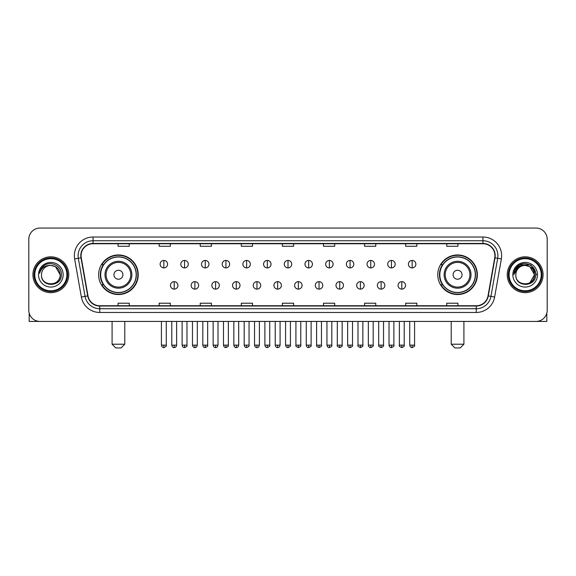 <?xml version="1.0" encoding="UTF-8"?>
<svg xmlns="http://www.w3.org/2000/svg" width="576" height="576" viewBox="0 0 576 576"><rect width="100%" height="100%" fill="white"/><g stroke="black" fill="none" stroke-linecap="round" stroke-linejoin="round"><path stroke-width="0.86" d="M437.767 274.745A19.793 19.793 0 0 0 457.56 294.538A19.793 19.793 0 0 0 477.36 274.745A19.793 19.793 0 0 0 457.56 254.945A19.793 19.793 0 0 0 437.767 274.745M98.64 274.745A19.793 19.793 0 0 0 118.44 294.538A19.793 19.793 0 0 0 138.233 274.745A19.793 19.793 0 0 0 118.44 254.945A19.793 19.793 0 0 0 98.64 274.745M103.392 284.825A18.115 18.115 0 0 1 103.392 264.658M442.512 284.825A18.115 18.115 0 0 1 442.512 264.658M28.8 239.263L28.8 310.219A11.203 11.203 0 0 0 40.003 321.43L535.997 321.43A11.203 11.203 0 0 0 547.2 310.219L547.2 239.263A11.203 11.203 0 0 0 535.997 228.053L40.003 228.053A11.203 11.203 0 0 0 28.8 239.263L28.8 310.219M32.911 274.745A17.928 17.928 0 0 0 50.839 292.666A17.928 17.928 0 0 0 68.76 274.745A17.928 17.928 0 0 0 50.839 256.817A17.928 17.928 0 0 0 32.911 274.745A17.928 17.928 0 0 0 50.839 292.666A17.928 17.928 0 0 0 68.76 274.745A17.928 17.928 0 0 0 50.839 256.817A17.928 17.928 0 0 0 32.911 274.745M507.24 274.745A17.928 17.928 0 0 0 525.161 292.666A17.928 17.928 0 0 0 543.089 274.745A17.928 17.928 0 0 0 525.161 256.817A17.928 17.928 0 0 0 507.24 274.745A17.928 17.928 0 0 0 525.161 292.666A17.928 17.928 0 0 0 543.089 274.745A17.928 17.928 0 0 0 525.161 256.817A17.928 17.928 0 0 0 507.24 274.745M81.086 255.694A11.952 11.952 0 0 1 93.038 243.742L482.962 243.742A11.952 11.952 0 0 1 494.734 257.767L488.016 295.862A11.952 11.952 0 0 1 476.244 305.741L99.756 305.741A11.952 11.952 0 0 1 87.984 295.862L81.266 257.767A11.952 11.952 0 0 1 81.086 255.694M80.791 255.694A12.247 12.247 0 0 0 80.978 257.818L87.696 295.913A12.247 12.247 0 0 0 99.756 306.036L476.244 306.036A12.247 12.247 0 0 0 488.304 295.913L495.022 257.818A12.247 12.247 0 0 0 482.962 243.446L93.038 243.446A12.247 12.247 0 0 0 80.791 255.694M74.65 258.934A18.677 18.677 0 0 1 93.038 237.017L482.962 237.017A18.677 18.677 0 0 1 501.35 258.934L494.633 297.029A18.677 18.677 0 0 1 476.244 312.466L99.756 312.466A18.677 18.677 0 0 1 81.367 297.029L74.65 258.934L78.329 258.286A14.94 14.94 0 0 1 93.038 240.754L482.962 240.754A14.94 14.94 0 0 1 497.671 258.286L490.954 296.381A14.94 14.94 0 0 1 476.244 308.729L99.756 308.729A14.94 14.94 0 0 1 85.046 296.381L78.329 258.286A14.94 14.94 0 0 1 78.098 255.694M535.997 228.053L40.003 228.053M40.003 321.43L535.997 321.43M547.2 310.219L547.2 239.263M488.304 295.913L490.954 296.381L497.671 258.286L501.35 258.934M282.398 243.742L282.398 246.269L293.602 246.269L293.602 243.742M241.315 243.742L241.315 246.269L252.518 246.269L252.518 243.742M200.232 243.742L200.232 246.269L211.435 246.269L211.435 243.742M159.149 243.742L159.149 246.269L170.352 246.269L170.352 243.742M118.066 243.742L118.066 246.269L129.269 246.269L129.269 243.742M323.482 243.742L323.482 246.269L334.685 246.269L334.685 243.742M364.565 243.742L364.565 246.269L375.768 246.269L375.768 243.742M405.648 243.742L405.648 246.269L416.851 246.269L416.851 243.742M446.731 243.742L446.731 246.269L457.934 246.269L457.934 243.742M293.602 305.741L293.602 303.214L282.398 303.214L282.398 305.741M252.518 305.741L252.518 303.214L241.315 303.214L241.315 305.741M211.435 305.741L211.435 303.214L200.232 303.214L200.232 305.741M170.352 305.741L170.352 303.214L159.149 303.214L159.149 305.741M129.269 305.741L129.269 303.214L118.066 303.214L118.066 305.741M334.685 305.741L334.685 303.214L323.482 303.214L323.482 305.741M375.768 305.741L375.768 303.214L364.565 303.214L364.565 305.741M416.851 305.741L416.851 303.214L405.648 303.214L405.648 305.741M457.934 305.741L457.934 303.214L446.731 303.214L446.731 305.741M29.174 313.092L29.174 321.43L72.497 321.43M66.895 274.745A16.063 16.063 0 0 0 50.839 258.682A16.063 16.063 0 0 0 34.776 274.745A16.063 16.063 0 0 0 50.839 290.801A16.063 16.063 0 0 0 66.895 274.745M67.644 274.745A16.805 16.805 0 0 0 50.839 257.933A16.805 16.805 0 0 0 34.027 274.745A16.805 16.805 0 0 0 50.839 291.55A16.805 16.805 0 0 0 67.644 274.745M60.17 274.745C59.616 269.071 56.506 265.954 50.839 265.406L55.505 266.652L60.17 274.745L55.505 266.652L50.839 265.406L55.505 266.652L60.17 274.745L55.505 266.652L50.839 265.406L55.505 266.652L60.17 274.745C60.746 286.783 40.925 286.783 41.501 274.745C40.666 287.698 61.79 287.41 61.351 274.745C62.042 265.846 50.393 260.194 43.675 265.925C41.335 267.883 39.96 270.367 39.557 273.384C41.321 267.818 45.079 265.162 50.839 265.406L55.505 266.652L60.17 274.745C60.746 286.783 40.925 286.783 41.501 274.745C40.925 286.783 60.746 286.783 60.17 274.745C60.746 286.783 40.925 286.783 41.501 274.745C40.925 286.783 60.746 286.783 60.17 274.745C60.746 286.783 40.925 286.783 41.501 274.745C40.925 286.783 60.746 286.783 60.17 274.745C60.746 286.783 40.925 286.783 41.501 274.745C40.925 286.783 60.746 286.783 60.17 274.745C60.746 286.783 40.925 286.783 41.501 274.745C40.925 286.783 60.746 286.783 60.17 274.745C60.746 286.783 40.925 286.783 41.501 274.745C40.925 286.783 60.746 286.783 60.17 274.745C60.746 286.783 40.925 286.783 41.501 274.745A9.338 9.338 0 0 1 50.839 265.406L55.505 266.652L60.17 274.745C60.545 281.988 51.228 286.805 45.54 282.434M38.513 274.745A12.326 12.326 0 0 0 50.839 287.064A12.326 12.326 0 0 0 63.158 274.745A12.326 12.326 0 0 0 50.839 262.418A12.326 12.326 0 0 0 38.513 274.745M43.675 265.925L40.918 269.201M40.752 269.518L40.997 269.064L40.752 269.518M121.054 347.947L115.819 347.947L112.09 344.21L124.783 344.21L121.054 347.947M122.918 274.745A4.478 4.478 0 0 0 118.44 270.259A4.478 4.478 0 0 0 113.954 274.745A4.478 4.478 0 0 0 118.44 279.223A4.478 4.478 0 0 0 122.918 274.745M131.882 274.745A13.442 13.442 0 0 0 118.44 261.295A13.442 13.442 0 0 0 104.99 274.745A13.442 13.442 0 0 0 118.44 288.187A13.442 13.442 0 0 0 131.882 274.745A13.442 13.442 0 0 1 118.44 288.187A13.442 13.442 0 0 1 104.99 274.745M136.181 274.745A17.741 17.741 0 0 0 118.44 257.004A17.741 17.741 0 0 0 100.699 274.745A17.741 17.741 0 0 0 118.44 292.478A17.741 17.741 0 0 0 136.181 274.745M137.858 274.745A19.418 19.418 0 0 1 101.837 284.825L103.637 284.825A17.906 17.906 0 0 0 130.284 288.166A17.906 17.906 0 0 0 130.284 261.317A17.906 17.906 0 0 0 103.637 264.658L101.837 264.658A19.418 19.418 0 0 1 137.858 274.745M460.181 347.947L454.946 347.947L451.217 344.21L463.91 344.21L460.181 347.947M462.046 274.745A4.478 4.478 0 0 0 457.56 270.259A4.478 4.478 0 0 0 453.082 274.745A4.478 4.478 0 0 0 457.56 279.223A4.478 4.478 0 0 0 462.046 274.745M471.01 274.745A13.442 13.442 0 0 0 457.56 261.295A13.442 13.442 0 0 0 444.118 274.745A13.442 13.442 0 0 0 457.56 288.187A13.442 13.442 0 0 0 471.01 274.745A13.442 13.442 0 0 1 457.56 288.187A13.442 13.442 0 0 1 444.118 274.745M475.301 274.745A17.741 17.741 0 0 0 457.56 257.004A17.741 17.741 0 0 0 439.819 274.745A17.741 17.741 0 0 0 457.56 292.478A17.741 17.741 0 0 0 475.301 274.745M476.986 274.745A19.418 19.418 0 0 1 440.964 284.825L442.764 284.825A17.906 17.906 0 0 0 469.411 288.166A17.906 17.906 0 0 0 469.411 261.317A17.906 17.906 0 0 0 442.764 264.658L440.964 264.658A19.418 19.418 0 0 1 476.986 274.745M163.85 260.438A3.737 3.737 0 0 0 160.121 264.168A3.737 3.737 0 0 0 163.85 267.905A3.737 3.737 0 0 0 167.587 264.168A3.737 3.737 0 0 0 163.85 260.438L163.85 267.905A3.737 3.737 0 0 0 167.587 264.168A3.737 3.737 0 0 0 163.85 260.438M184.543 260.438A3.737 3.737 0 0 0 180.806 264.168A3.737 3.737 0 0 0 184.543 267.905A3.737 3.737 0 0 0 188.28 264.168A3.737 3.737 0 0 0 184.543 260.438L184.543 267.905A3.737 3.737 0 0 0 188.28 264.168A3.737 3.737 0 0 0 184.543 260.438M205.236 260.438A3.737 3.737 0 0 0 201.499 264.168A3.737 3.737 0 0 0 205.236 267.905A3.737 3.737 0 0 0 208.973 264.168A3.737 3.737 0 0 0 205.236 260.438L205.236 267.905A3.737 3.737 0 0 0 208.973 264.168A3.737 3.737 0 0 0 205.236 260.438M225.929 260.438A3.737 3.737 0 0 0 222.192 264.168A3.737 3.737 0 0 0 225.929 267.905A3.737 3.737 0 0 0 229.658 264.168A3.737 3.737 0 0 0 225.929 260.438L225.929 267.905A3.737 3.737 0 0 0 229.658 264.168A3.737 3.737 0 0 0 225.929 260.438M246.614 260.438A3.737 3.737 0 0 0 242.885 264.168A3.737 3.737 0 0 0 246.614 267.905A3.737 3.737 0 0 0 250.351 264.168A3.737 3.737 0 0 0 246.614 260.438L246.614 267.905A3.737 3.737 0 0 0 250.351 264.168A3.737 3.737 0 0 0 246.614 260.438M267.307 260.438A3.737 3.737 0 0 0 263.57 264.168A3.737 3.737 0 0 0 267.307 267.905A3.737 3.737 0 0 0 271.044 264.168A3.737 3.737 0 0 0 267.307 260.438L267.307 267.905A3.737 3.737 0 0 0 271.044 264.168A3.737 3.737 0 0 0 267.307 260.438M288 260.438A3.737 3.737 0 0 0 284.263 264.168A3.737 3.737 0 0 0 288 267.905A3.737 3.737 0 0 0 291.737 264.168A3.737 3.737 0 0 0 288 260.438L288 267.905A3.737 3.737 0 0 0 291.737 264.168A3.737 3.737 0 0 0 288 260.438M308.693 260.438A3.737 3.737 0 0 0 304.956 264.168A3.737 3.737 0 0 0 308.693 267.905A3.737 3.737 0 0 0 312.43 264.168A3.737 3.737 0 0 0 308.693 260.438L308.693 267.905A3.737 3.737 0 0 0 312.43 264.168A3.737 3.737 0 0 0 308.693 260.438M329.386 260.438A3.737 3.737 0 0 0 325.649 264.168A3.737 3.737 0 0 0 329.386 267.905A3.737 3.737 0 0 0 333.115 264.168A3.737 3.737 0 0 0 329.386 260.438L329.386 267.905A3.737 3.737 0 0 0 333.115 264.168A3.737 3.737 0 0 0 329.386 260.438M350.071 260.438A3.737 3.737 0 0 0 346.342 264.168A3.737 3.737 0 0 0 350.071 267.905A3.737 3.737 0 0 0 353.808 264.168A3.737 3.737 0 0 0 350.071 260.438L350.071 267.905A3.737 3.737 0 0 0 353.808 264.168A3.737 3.737 0 0 0 350.071 260.438M370.764 260.438A3.737 3.737 0 0 0 367.027 264.168A3.737 3.737 0 0 0 370.764 267.905A3.737 3.737 0 0 0 374.501 264.168A3.737 3.737 0 0 0 370.764 260.438L370.764 267.905A3.737 3.737 0 0 0 374.501 264.168A3.737 3.737 0 0 0 370.764 260.438M391.457 260.438A3.737 3.737 0 0 0 387.72 264.168A3.737 3.737 0 0 0 391.457 267.905A3.737 3.737 0 0 0 395.194 264.168A3.737 3.737 0 0 0 391.457 260.438L391.457 267.905A3.737 3.737 0 0 0 395.194 264.168A3.737 3.737 0 0 0 391.457 260.438M412.15 260.438A3.737 3.737 0 0 0 408.413 264.168A3.737 3.737 0 0 0 412.15 267.905A3.737 3.737 0 0 0 415.879 264.168A3.737 3.737 0 0 0 412.15 260.438L412.15 267.905A3.737 3.737 0 0 0 415.879 264.168A3.737 3.737 0 0 0 412.15 260.438M174.197 281.65A3.737 3.737 0 0 0 170.467 285.386A3.737 3.737 0 0 0 174.197 289.123A3.737 3.737 0 0 0 177.934 285.386A3.737 3.737 0 0 0 174.197 281.65L174.197 289.123A3.737 3.737 0 0 0 177.934 285.386A3.737 3.737 0 0 0 174.197 281.65M194.89 281.65A3.737 3.737 0 0 0 191.153 285.386A3.737 3.737 0 0 0 194.89 289.123A3.737 3.737 0 0 0 198.626 285.386A3.737 3.737 0 0 0 194.89 281.65L194.89 289.123A3.737 3.737 0 0 0 198.626 285.386A3.737 3.737 0 0 0 194.89 281.65M215.582 281.65A3.737 3.737 0 0 0 211.846 285.386A3.737 3.737 0 0 0 215.582 289.123A3.737 3.737 0 0 0 219.319 285.386A3.737 3.737 0 0 0 215.582 281.65L215.582 289.123A3.737 3.737 0 0 0 219.319 285.386A3.737 3.737 0 0 0 215.582 281.65M236.275 281.65A3.737 3.737 0 0 0 232.538 285.386A3.737 3.737 0 0 0 236.275 289.123A3.737 3.737 0 0 0 240.005 285.386A3.737 3.737 0 0 0 236.275 281.65L236.275 289.123A3.737 3.737 0 0 0 240.005 285.386A3.737 3.737 0 0 0 236.275 281.65M256.961 281.65A3.737 3.737 0 0 0 253.231 285.386A3.737 3.737 0 0 0 256.961 289.123A3.737 3.737 0 0 0 260.698 285.386A3.737 3.737 0 0 0 256.961 281.65L256.961 289.123A3.737 3.737 0 0 0 260.698 285.386A3.737 3.737 0 0 0 256.961 281.65M277.654 281.65A3.737 3.737 0 0 0 273.917 285.386A3.737 3.737 0 0 0 277.654 289.123A3.737 3.737 0 0 0 281.39 285.386A3.737 3.737 0 0 0 277.654 281.65L277.654 289.123A3.737 3.737 0 0 0 281.39 285.386A3.737 3.737 0 0 0 277.654 281.65M298.346 281.65A3.737 3.737 0 0 0 294.61 285.386A3.737 3.737 0 0 0 298.346 289.123A3.737 3.737 0 0 0 302.083 285.386A3.737 3.737 0 0 0 298.346 281.65L298.346 289.123A3.737 3.737 0 0 0 302.083 285.386A3.737 3.737 0 0 0 298.346 281.65M319.039 281.65A3.737 3.737 0 0 0 315.302 285.386A3.737 3.737 0 0 0 319.039 289.123A3.737 3.737 0 0 0 322.769 285.386A3.737 3.737 0 0 0 319.039 281.65L319.039 289.123A3.737 3.737 0 0 0 322.769 285.386A3.737 3.737 0 0 0 319.039 281.65M339.725 281.65A3.737 3.737 0 0 0 335.995 285.386A3.737 3.737 0 0 0 339.725 289.123A3.737 3.737 0 0 0 343.462 285.386A3.737 3.737 0 0 0 339.725 281.65L339.725 289.123A3.737 3.737 0 0 0 343.462 285.386A3.737 3.737 0 0 0 339.725 281.65M360.418 281.65A3.737 3.737 0 0 0 356.681 285.386A3.737 3.737 0 0 0 360.418 289.123A3.737 3.737 0 0 0 364.154 285.386A3.737 3.737 0 0 0 360.418 281.65L360.418 289.123A3.737 3.737 0 0 0 364.154 285.386A3.737 3.737 0 0 0 360.418 281.65M381.11 281.65A3.737 3.737 0 0 0 377.374 285.386A3.737 3.737 0 0 0 381.11 289.123A3.737 3.737 0 0 0 384.847 285.386A3.737 3.737 0 0 0 381.11 281.65L381.11 289.123A3.737 3.737 0 0 0 384.847 285.386A3.737 3.737 0 0 0 381.11 281.65M401.803 281.65A3.737 3.737 0 0 0 398.066 285.386A3.737 3.737 0 0 0 401.803 289.123A3.737 3.737 0 0 0 405.533 285.386A3.737 3.737 0 0 0 401.803 281.65L401.803 289.123A3.737 3.737 0 0 0 405.533 285.386A3.737 3.737 0 0 0 401.803 281.65M546.826 313.092L546.826 321.43L503.503 321.43M541.224 274.745A16.063 16.063 0 0 0 525.161 258.682A16.063 16.063 0 0 0 509.105 274.745A16.063 16.063 0 0 0 525.161 290.801A16.063 16.063 0 0 0 541.224 274.745M541.973 274.745A16.805 16.805 0 0 0 525.161 257.933A16.805 16.805 0 0 0 508.356 274.745A16.805 16.805 0 0 0 525.161 291.55A16.805 16.805 0 0 0 541.973 274.745M533.952 271.577L534.499 274.745L529.834 266.652L525.161 265.406L529.834 266.652L534.499 274.745L529.834 266.652L525.161 265.406L529.834 266.652L534.499 274.745L529.834 266.652L525.161 265.406L529.834 266.652L534.499 274.745C535.075 286.783 515.254 286.783 515.83 274.745C514.994 287.698 536.119 287.41 535.68 274.745C536.371 265.846 524.722 260.194 518.004 265.925C515.664 267.883 514.289 270.367 513.886 273.384C515.65 267.818 519.408 265.162 525.161 265.406L529.834 266.652L534.499 274.745C535.075 286.783 515.254 286.783 515.83 274.745C515.254 286.783 535.075 286.783 534.499 274.745L529.834 282.83L534.499 274.745C535.075 286.783 515.254 286.783 515.83 274.745C515.254 286.783 535.075 286.783 534.499 274.745C535.075 286.783 515.254 286.783 515.83 274.745C515.254 286.783 535.075 286.783 534.499 274.745C535.075 286.783 515.254 286.783 515.83 274.745C515.254 286.783 535.075 286.783 534.499 274.745C535.075 286.783 515.254 286.783 515.83 274.745C515.254 286.783 535.075 286.783 534.499 274.745C535.075 286.783 515.254 286.783 515.83 274.745A9.338 9.338 0 0 1 525.161 265.406L529.834 266.652L534.499 274.745C534.874 281.988 525.557 286.805 519.869 282.434M525.161 265.406C530.834 265.954 533.945 269.071 534.499 274.745M512.842 274.745A12.326 12.326 0 0 0 525.161 287.064A12.326 12.326 0 0 0 537.487 274.745A12.326 12.326 0 0 0 525.161 262.418A12.326 12.326 0 0 0 512.842 274.745M518.004 265.925L515.246 269.201M515.167 269.345L519.487 264.902L530.842 264.902L536.522 274.745L530.842 264.902L519.487 264.902L513.806 274.745L519.487 264.902L530.842 264.902L536.522 274.745L530.842 264.902L519.487 264.902L513.806 274.745L519.487 264.902L530.842 264.902L536.522 274.745L530.842 264.902L519.487 264.902L513.806 274.745L519.487 264.902L530.842 264.902L536.522 274.745L530.842 264.902L519.487 264.902L513.806 274.745L519.487 264.902L530.842 264.902L536.522 274.745L530.842 264.902L519.487 264.902L513.806 274.745L519.487 264.902L530.842 264.902L536.522 274.745L530.842 264.902L519.487 264.902L513.806 274.745L519.487 264.902L530.842 264.902L536.522 274.745L530.842 264.902L519.487 264.902L513.806 274.745M515.081 269.518L515.326 269.064M482.962 237.017L482.962 243.446M78.329 258.286L80.978 257.818M99.756 312.466L99.756 306.036M476.244 306.036L476.244 312.466M81.367 297.029L87.696 295.913M495.022 257.818L497.671 258.286M93.038 237.017L93.038 243.446M490.954 296.381L494.633 297.029M130.788 274.745A12.355 12.355 0 0 0 118.44 262.39A12.355 12.355 0 0 0 106.085 274.745A12.355 12.355 0 0 0 118.44 287.093A12.355 12.355 0 0 0 130.788 274.745M469.915 274.745A12.355 12.355 0 0 0 457.56 262.39A12.355 12.355 0 0 0 445.212 274.745A12.355 12.355 0 0 0 457.56 287.093A12.355 12.355 0 0 0 469.915 274.745M163.85 345.146L161.424 345.146C161.849 346.874 162.655 347.681 163.85 347.573L163.85 345.146L166.284 345.146L166.284 321.43M184.543 345.146L182.117 345.146C182.542 346.874 183.348 347.681 184.543 347.573L184.543 345.146L186.97 345.146L186.97 321.43M205.236 345.146L202.81 345.146C203.234 346.874 204.041 347.681 205.236 347.573L205.236 345.146L207.662 345.146L207.662 321.43M225.929 345.146L223.495 345.146C223.92 346.874 224.734 347.681 225.929 347.573L225.929 345.146L228.355 345.146L228.355 321.43M246.614 345.146L244.188 345.146C244.613 346.874 245.426 347.681 246.614 347.573L246.614 345.146L249.048 345.146L249.048 321.43M267.307 345.146L264.881 345.146C265.306 346.874 266.112 347.681 267.307 347.573L267.307 345.146L269.734 345.146L269.734 321.43M288 345.146L285.574 345.146C285.998 346.874 286.805 347.681 288 347.573L288 345.146L290.426 345.146L290.426 321.43M308.693 345.146L306.266 345.146C306.684 346.874 307.498 347.681 308.693 347.573L308.693 345.146L311.119 345.146L311.119 321.43M329.386 345.146L326.952 345.146C327.377 346.874 328.19 347.681 329.386 347.573L329.386 345.146L331.812 345.146L331.812 321.43M350.071 345.146L347.645 345.146C348.07 346.874 348.876 347.681 350.071 347.573L350.071 345.146L352.505 345.146L352.505 321.43M370.764 345.146L368.338 345.146C368.762 346.874 369.569 347.681 370.764 347.573L370.764 345.146L373.19 345.146L373.19 321.43M391.457 345.146L389.03 345.146C389.455 346.874 390.262 347.681 391.457 347.573L391.457 345.146L393.883 345.146L393.883 321.43M412.15 345.146L409.716 345.146C410.141 346.874 410.954 347.681 412.15 347.573L412.15 345.146L414.576 345.146L414.576 321.43M174.197 345.146L171.77 345.146C172.195 346.874 173.002 347.681 174.197 347.573L174.197 345.146L176.623 345.146L176.623 321.43M194.89 345.146L192.463 345.146C192.888 346.874 193.694 347.681 194.89 347.573L194.89 345.146L197.316 345.146L197.316 321.43M215.582 345.146L213.156 345.146C213.574 346.874 214.387 347.681 215.582 347.573L215.582 345.146L218.009 345.146L218.009 321.43M236.275 345.146L233.842 345.146C234.266 346.874 235.08 347.681 236.275 347.573L236.275 345.146L238.702 345.146L238.702 321.43M256.961 345.146L254.534 345.146C254.959 346.874 255.766 347.681 256.961 347.573L256.961 345.146L259.394 345.146L259.394 321.43M277.654 345.146L275.227 345.146C275.652 346.874 276.458 347.681 277.654 347.573L277.654 345.146L280.08 345.146L280.08 321.43M298.346 345.146L295.92 345.146C295.423 345.917 296.237 346.73 298.346 347.573L298.346 345.146L300.773 345.146L300.773 321.43M319.039 345.146L316.606 345.146C316.116 345.917 316.922 346.73 319.039 347.573L319.039 345.146L321.466 345.146L321.466 321.43M339.725 345.146L337.298 345.146C336.809 345.917 337.615 346.73 339.725 347.573L339.725 345.146L342.158 345.146L342.158 321.43M360.418 345.146L357.991 345.146C357.502 345.917 358.308 346.73 360.418 347.573L360.418 345.146L362.844 345.146L362.844 321.43M381.11 345.146L378.684 345.146C378.187 345.917 379.001 346.73 381.11 347.573L381.11 345.146L383.537 345.146L383.537 321.43M401.803 345.146L399.377 345.146C398.88 345.917 399.694 346.73 401.803 347.573L401.803 345.146L404.23 345.146L404.23 321.43M124.783 321.43L124.783 344.21M112.09 321.43L112.09 344.21M463.91 321.43L463.91 344.21M451.217 321.43L451.217 344.21M161.424 345.146L161.424 321.43M166.284 345.146C166.774 345.917 165.967 346.73 163.85 347.573M182.117 345.146L182.117 321.43M186.97 345.146C187.466 345.917 186.653 346.73 184.543 347.573M202.81 345.146L202.81 321.43M207.662 345.146C208.152 345.917 207.346 346.73 205.236 347.573M223.495 345.146L223.495 321.43M228.355 345.146C228.845 345.917 228.038 346.73 225.929 347.573M244.188 345.146L244.188 321.43M249.048 345.146C249.538 345.917 248.731 346.73 246.614 347.573M264.881 345.146L264.881 321.43M269.734 345.146C270.23 345.917 269.417 346.73 267.307 347.573M285.574 345.146L285.574 321.43M290.426 345.146C290.923 345.917 290.11 346.73 288 347.573M306.266 345.146L306.266 321.43M311.119 345.146C311.609 345.917 310.802 346.73 308.693 347.573M326.952 345.146L326.952 321.43M331.812 345.146C332.302 345.917 331.495 346.73 329.386 347.573M347.645 345.146L347.645 321.43M352.505 345.146C352.994 345.917 352.188 346.73 350.071 347.573M368.338 345.146L368.338 321.43M373.19 345.146C373.687 345.917 372.874 346.73 370.764 347.573M389.03 345.146L389.03 321.43M393.883 345.146C394.373 345.917 393.566 346.73 391.457 347.573M409.716 345.146L409.716 321.43M414.576 345.146C415.066 345.917 414.259 346.73 412.15 347.573M171.77 345.146L171.77 321.43M176.623 345.146C176.206 346.874 175.392 347.681 174.197 347.573M192.463 345.146L192.463 321.43M197.316 345.146C196.891 346.874 196.085 347.681 194.89 347.573M213.156 345.146L213.156 321.43M218.009 345.146C217.584 346.874 216.778 347.681 215.582 347.573M233.842 345.146L233.842 321.43M238.702 345.146C238.277 346.874 237.463 347.681 236.275 347.573M254.534 345.146L254.534 321.43M259.394 345.146C258.97 346.874 258.156 347.681 256.961 347.573M275.227 345.146L275.227 321.43M280.08 345.146C279.655 346.874 278.849 347.681 277.654 347.573M295.92 345.146L295.92 321.43M300.773 345.146C301.262 345.917 300.456 346.73 298.346 347.573M316.606 345.146L316.606 321.43M321.466 345.146C321.955 345.917 321.149 346.73 319.039 347.573M337.298 345.146L337.298 321.43M342.158 345.146C342.648 345.917 341.842 346.73 339.725 347.573M357.991 345.146L357.991 321.43M362.844 345.146C363.341 345.917 362.527 346.73 360.418 347.573M378.684 345.146L378.684 321.43M383.537 345.146C384.034 345.917 383.22 346.73 381.11 347.573M399.377 345.146L399.377 321.43M404.23 345.146C404.719 345.917 403.913 346.73 401.803 347.573"/></g></svg>
